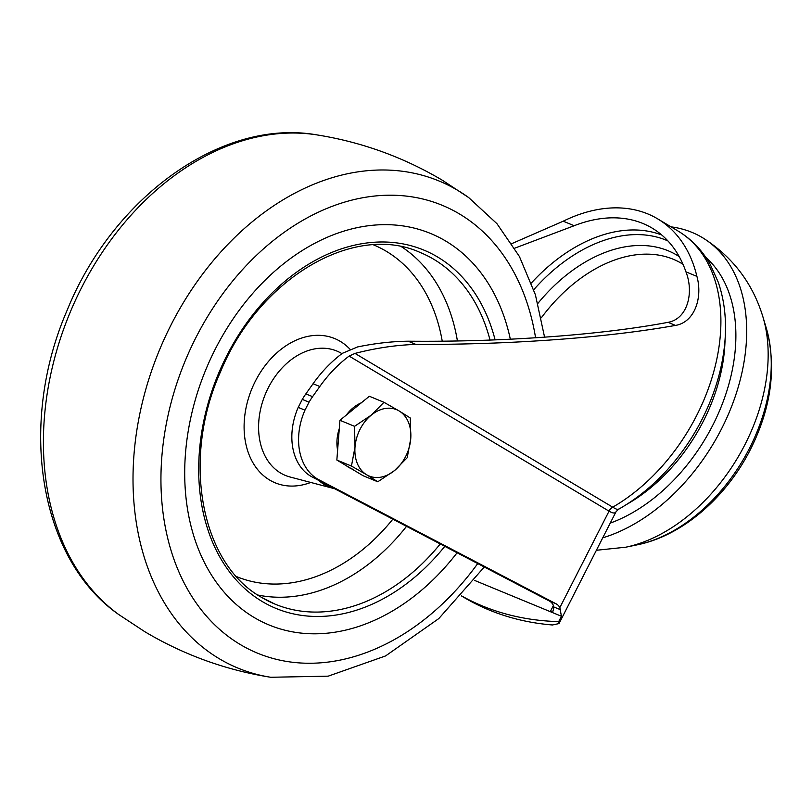 <?xml version="1.0" encoding="UTF-8"?>
<svg xmlns="http://www.w3.org/2000/svg" width="812" height="812" viewBox="0 0 812 812"><rect width="100%" height="100%" fill="white"/><g stroke="black" fill="none" stroke-linecap="round" stroke-linejoin="round"><path stroke-width="1.22" d="M602.727 537.838A171.2 115.202 -59.2 0 0 721.604 428.726A171.2 115.202 -59.2 0 0 703.04 238.007A171.2 115.202 -59.2 0 0 671.077 226.863M705.912 257.485A157.203 105.783 120.8 0 1 712.845 425.112A157.203 105.783 120.8 0 1 610.228 523.121M514.666 248.198L574.186 225.726A154.331 103.855 120.8 0 1 652.148 228.111A154.331 103.855 120.8 0 1 685.937 271.847L696.909 276.374C702.928 297.892 694.483 322.344 675.493 325.409C644.535 330.941 608.736 335.366 568.116 338.675C518.614 342.654 467.895 344.572 415.937 344.43L408.111 341.202C391.983 341.405 375.134 343.314 357.574 346.937L342.4 353.301A118.44 87.178 112.4 0 0 313.067 383.721L305.85 393.881A57.429 42.275 112.4 0 0 302.297 399.392L309.037 402.173A57.429 42.275 -67.6 0 1 312.59 396.662L305.85 393.881M408.111 341.202C460.252 341.679 511.337 339.903 561.376 335.894C602.281 332.555 637.836 328.028 668.043 322.334C687.531 318.954 694.179 292.756 685.937 271.847M511.804 243.63L563.213 221.199A165.1 111.092 120.8 0 1 657.669 218.864A165.1 111.092 120.8 0 1 696.909 276.374M312.163 476.979L318.903 479.76A57.429 42.275 -67.6 0 1 317.36 478.897A57.429 42.275 -67.6 0 1 304.957 410.172L298.217 407.391A57.429 42.275 112.4 0 0 310.62 476.116A57.429 42.275 112.4 0 0 312.163 476.979L549.44 601.063A14.352 10.566 112.4 0 1 553.104 604.838L553.774 606.96L553.449 610.837L550.292 611.659L474.381 580.326L561.427 616.257L558.707 621.596L559.042 623.575L552.424 624.976A428.736 288.504 -59.2 0 1 463.561 597.185L461.368 595.866M313.067 383.721L319.806 386.502A118.44 87.178 -67.6 0 1 349.13 356.082L609 511.134A7.176 4.831 120.8 0 1 612.654 507.145L612.715 507.175A7.176 4.842 -58.9 0 0 609.041 511.164L559.833 607.62A14.352 10.566 112.4 0 0 556.169 603.844L549.44 601.063M559.833 607.62L561.427 616.257M318.903 479.76L556.169 603.844M304.957 410.172L309.037 402.173M298.217 407.391L302.297 399.392M319.806 386.502L312.59 396.662M349.13 356.082L355.006 353.413C375.966 348.003 396.276 345.009 415.937 344.43M657.669 218.864L678.01 231.004A165.1 111.092 -59.2 0 1 696.716 415.409A165.1 111.092 -59.2 0 1 612.715 507.175C616.338 509.357 618.287 509.987 618.541 509.073M686.13 446.052A158.553 106.697 -59.2 0 0 701.933 419.56L701.588 420.24A150.738 101.439 -59.2 0 1 686.556 445.433L686.13 446.052C667.109 473.447 644.505 494.559 618.318 509.408L615.973 511.844L559.042 623.575M609.041 511.164C612.755 513.346 615.08 513.56 615.993 511.814L615.973 511.844M558.707 621.596A428.736 288.504 120.8 0 1 461.419 595.815M445.737 241.062A211.749 155.874 -67.6 0 1 510.332 339.203A211.749 155.874 -67.6 0 0 445.737 241.062A211.749 155.874 -67.6 0 0 430.654 233.501A211.749 155.874 -67.6 0 1 445.737 241.062M457.085 552.769A211.749 155.874 -67.6 0 1 269.077 624.966A211.749 155.874 -67.6 0 1 253.983 617.404A211.749 155.874 -67.6 0 1 210.369 359.269A211.749 155.874 -67.6 0 1 430.654 233.501A211.749 155.874 -67.6 0 0 210.369 359.269A211.749 155.874 -67.6 0 0 253.983 617.404A211.749 155.874 -67.6 0 0 269.077 624.966A211.749 155.874 -67.6 0 0 457.085 552.769M410.74 438.693A35.89 26.42 -67.6 0 1 405.675 456.466A35.89 26.42 -67.6 0 1 394.49 470.584A35.89 26.42 -67.6 0 1 366.628 474.756L351.454 466.068L355.006 447.026L354.539 426.32L371.257 415.135A35.89 26.42 -67.6 0 1 399.128 410.963A35.89 26.42 -67.6 0 1 410.74 438.693L407.198 457.735L394.49 470.584L377.783 481.78L366.628 474.756A35.89 26.42 -67.6 0 1 355.006 447.026A35.89 26.42 -67.6 0 1 371.257 415.135L383.954 402.285L399.128 410.963L410.283 417.987L410.74 438.693M377.783 481.78L363.167 475.751L336.848 460.039L339.934 420.291L369.348 396.256L383.954 402.285M336.848 460.039L351.454 466.068M339.934 420.291L354.539 426.32M346.267 465.662A35.89 26.42 112.4 0 0 348.663 467.336A35.89 26.42 112.4 0 0 351.22 468.615L351.241 468.625M352.56 469.174A35.89 26.42 -67.6 0 1 350.002 467.895M361.32 402.813A35.89 26.42 112.4 0 0 346.288 415.094M339.284 428.604A35.89 26.42 112.4 0 0 337.609 450.193M637.4 544.791A147.946 99.551 -59.2 0 0 749.577 448.092A147.946 99.551 -59.2 0 0 766.416 328.566L763.006 317.157A157.396 105.915 -59.2 0 1 745.081 444.326A157.396 105.915 -59.2 0 1 625.747 547.207L637.4 544.791C682.547 535.676 726.243 497.36 750.511 449.31C771.41 407.512 776.708 367.268 766.416 328.566M667.951 240.951A151.885 102.21 -59.2 0 0 666.185 240.19A151.885 102.21 -59.2 0 0 533.768 289.691M661.8 235.044A154.331 103.855 -59.2 0 0 531.383 282.992M679.218 256.622A143.775 96.75 -59.2 0 0 668.154 250.766A143.775 96.75 -59.2 0 0 537.909 303.373M541.34 317.796A139.096 93.593 120.8 0 1 673.29 259.261A139.096 93.593 120.8 0 1 682.993 264.276M725.035 340.096A148.423 99.876 120.8 0 1 703.304 421.266A148.423 99.876 120.8 0 1 627.158 504.12M560.625 609.782L553.774 606.96M355.006 353.413L612.654 507.145M550.292 611.659L553.408 605.529M668.043 322.334L675.493 325.409M574.186 225.726L563.213 221.199M261.9 597.581A190.221 140.019 112.4 0 0 275.045 604.138A190.221 140.019 112.4 0 0 440.236 543.959M490.032 340.076A190.221 140.019 112.4 0 0 433.75 259.272A190.221 140.019 112.4 0 0 420.19 252.481C354.276 222.386 259.15 278.12 220.874 370.982C181.076 458.607 200.635 563.711 261.708 597.449L275.045 604.138M444.803 546.344A193.804 142.658 -67.6 0 1 262.114 601.459A193.804 142.658 -67.6 0 1 226.751 355.778A193.804 142.658 -67.6 0 1 437.617 257.008A193.804 142.658 -67.6 0 1 495.107 339.883M442.246 341.202A179.452 132.092 112.4 0 0 386.207 251.233A179.452 132.092 112.4 0 0 373.49 244.848M341.547 353.423A67.305 49.542 112.4 0 0 341.162 353.19A67.305 49.542 112.4 0 0 268.183 387.994A67.305 49.542 112.4 0 0 280.607 473.031A67.305 49.542 112.4 0 0 290.057 476.999L333.164 488.347A61.306 45.127 -67.6 0 1 324.556 484.723A61.306 45.127 -67.6 0 1 318.883 480.491M310.752 482.45A78.023 57.429 -67.6 0 1 269.625 480.034A78.023 57.429 -67.6 0 1 255.394 381.122A78.023 57.429 -67.6 0 1 340.279 341.365A78.023 57.429 -67.6 0 1 349.931 349.15M236.566 576.601A179.452 132.092 112.4 0 0 392.835 519.172M401.595 246.807A190.221 140.019 -67.6 0 1 457.42 340.979M406.538 526.338A190.221 140.019 -67.6 0 1 257.861 595.034M535.575 337.772A242.22 178.295 112.4 0 0 459.541 213.992A242.22 178.295 112.4 0 0 195.996 337.427A242.22 178.295 112.4 0 0 240.19 644.474A242.22 178.295 112.4 0 0 477.73 563.569M484.297 566.999L438.805 618.571L385.578 655.934L328.19 676.163L270.721 677.269A263.484 193.946 -67.6 0 1 219.22 658.694A263.484 193.946 -67.6 0 1 171.149 324.688A263.484 193.946 -67.6 0 1 457.816 190.414A263.484 193.946 -67.6 0 1 468.707 197.59L496.954 223.686L519.406 256.49L535.402 294.756L544.578 337.163M468.707 197.59L442.611 180.396C403.544 157.183 361.573 141.998 316.721 134.863A263.484 193.946 112.4 0 0 69.649 313.574A263.484 193.946 112.4 0 0 118.745 614.542L144.84 631.726C183.908 654.939 225.878 670.123 270.721 677.269M596.394 550.272L625.747 547.207M703.04 238.007C732.779 256.988 752.775 283.378 763.006 317.157M678.01 231.004C691.418 239.093 702.136 250.208 710.165 264.316L718.173 281.997C724.233 299.526 726.537 318.619 725.086 339.274C723.076 366.313 715.392 392.998 702.045 419.347M333.164 488.347L334.514 488.672M341.943 353.646L341.162 353.19M316.721 134.863C221.361 118.116 112.472 197.763 66.929 310.783C18.057 423.57 38.6 558.686 118.745 614.542"/></g></svg>
